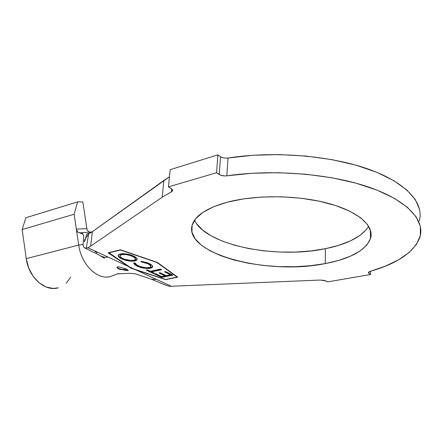<?xml version="1.0" encoding="UTF-8"?>
<svg xmlns="http://www.w3.org/2000/svg" width="443" height="443" viewBox="0 0 443 443"><rect width="100%" height="100%" fill="white"/><g stroke="black" fill="none" stroke-linecap="round" stroke-linejoin="round"><path stroke-width="0.66" d="M117.102 267.09C118.835 269.034 122.074 269.776 126.82 269.327M127.291 270.656L126.698 270.568L126.842 269.338L126.698 270.568L118.63 268.945L117.412 268.131L117.024 267.334L117.5 266.824L118.718 266.813L125.751 268.79L127.794 269.787L128.332 270.324L127.728 270.706M325.228 263.591C267.002 275.651 181.962 253.512 192.434 224.296C195.773 215.154 207.407 207.778 227.342 202.174L213.554 206.77L202.916 212.363L195.734 218.659L192.107 225.349L191.969 232.149L195.119 238.805L201.272 245.084L210.054 250.804L221.079 255.81L233.926 259.98L248.169 263.22L263.386 265.451L279.134 266.631L294.994 266.719L310.51 265.706L325.228 263.591L338.685 260.401L350.407 256.198L359.915 251.065L366.754 245.134L370.509 238.578L370.835 231.623L367.507 224.529L360.447 217.607L349.793 211.2L335.894 205.63L319.325 201.216L300.875 198.209L281.466 196.781L262.101 197.008L243.766 198.852L227.342 202.174C255.389 194.693 297.214 195.003 327.953 203.276C358.764 211.538 374.568 226.129 370.498 238.622C365.453 250.45 350.363 258.773 325.228 263.591L325.383 248.7L325.228 263.591M194.538 220.243C205.724 245.195 275.923 259.194 325.383 248.7L338.734 245.333L350.358 240.92L359.788 235.549L366.566 229.363M117.594 273.901L129.085 273.292L135.403 273.807L151.235 279.156L156.584 279.461L171.325 286.267L168.861 286.195L166.142 285.331L168.861 286.195L171.325 286.267L320.295 280.054L325.832 280.901L327.51 281.903L324.813 280.469L320.295 280.054L171.325 286.267L129.766 267.074L108.729 252.887L120.557 250.018L157.016 262.511L177.156 277.096L165.532 279.444L134.002 269.034L87.88 247.737L90.605 246.175L92.393 231.672L163.904 180.428L162.188 197.229L90.605 246.175L162.188 197.229L171.458 191.775L171.74 188.884L171.458 191.775L172.355 191.077L172.62 190.235L172.222 189.349L168.462 186.874L171.203 188.513L172.554 190.711L171.458 191.775L162.188 197.229L163.904 180.428L169.459 176.807L92.393 231.672L90.605 246.175L87.88 247.737L86.208 248.146L88.705 233.644L92.393 231.672L89.973 233.151L86.667 234.114L91.59 232.215L86.629 234.114L88.705 233.644L86.208 248.146L84.785 247.925C80.997 246.264 85.106 237.492 82.974 234.186L77.536 231.877L76.34 229.12L86.872 228.666L87.349 230.266L89.137 232.215M151.606 271.864L161.723 269.715L160.455 269.106L150.332 271.266L147.381 269.881L146.24 270.13L153.378 273.469L154.518 273.231L151.606 271.864L151.65 271.426L151.606 271.864L161.723 269.715L160.455 269.106L150.332 271.266L147.381 269.881L146.24 270.13L153.378 273.469L154.518 273.231L151.606 271.864M137.175 259.305L135.121 260.501L135.071 260.955L136.959 260.03L137.07 258.74L134.871 256.719L130.779 254.946L123.525 253.678L119.023 254.371L118.309 254.924L118.275 256.253L119.582 257.632L123.209 259.498L128.149 260.838L131.815 261.215L135.071 260.955L135.121 260.501C130.347 261.032 125.939 260.351 121.903 258.468L121.847 258.917C125.89 260.8 130.297 261.481 135.071 260.955L137.147 259.698C137.352 258.468 136.195 257.261 133.675 256.087C129.594 254.132 125.109 253.424 120.214 253.961L118.159 255.201C117.976 256.497 119.206 257.732 121.847 258.917L121.903 258.468C119.638 257.449 118.392 256.364 118.154 255.212L118.857 256.519M150.841 265.423L150.919 266.215C151.057 265.213 150.094 264.249 148.045 263.314L147.995 263.762C150.05 264.698 151.008 265.662 150.875 266.653L149.147 267.638C145.221 268.015 141.677 267.445 138.509 265.922C136.61 265.069 135.602 264.161 135.492 263.208L133.725 262.849C133.775 264.011 134.977 265.113 137.324 266.16L143.443 268.081L148.837 268.48L151.395 267.971L152.586 267.112L152.652 266.204L151.705 265.019L147.469 262.777L140.891 261.232L141.3 261.902L147.995 263.762L150.792 265.872L150.725 266.907L150.127 267.328L146.052 267.816L139.623 266.393L136.328 264.604L135.492 263.208L133.725 262.849L133.985 263.818L134.96 264.792L137.324 266.16L137.374 265.717L133.808 262.893M172.958 275.092L165.632 271.587L164.469 271.83L170.566 274.738L166.23 275.629L160.122 272.738L158.971 272.982L165.078 275.867L161.645 276.57L155.532 273.702L154.386 273.946L161.745 277.384L172.958 275.092L165.632 271.587L164.469 271.83L170.566 274.738L166.23 275.629L160.122 272.738L158.971 272.982L165.078 275.867L161.645 276.57L155.532 273.702L154.386 273.946L161.745 277.384L172.958 275.092M76.34 229.12L78.71 245.057L83.101 244.564L78.71 245.057L74.125 214.251L77.603 201.881L82.858 201.953L77.603 201.881L74.125 214.251L76.34 229.12L86.872 228.666L82.858 201.953L86.878 228.699M419.261 220.919C424.377 203.437 406.99 182.826 368.332 169.099C329.758 155.399 273.004 150.925 228.001 158.013L226.81 175.821C272.24 169.126 329.614 173.656 368.576 187.029C407.615 200.424 425.13 220.376 419.925 237.199C414.083 252.145 397.498 263.535 370.16 271.371L369.08 271.808L368.438 272.916L368.947 273.458L368.93 271.902L368.947 273.458L370.558 274.522L368.947 273.458L368.415 272.495L370.16 271.371L385.366 266.143L398.456 259.864L408.961 252.599L416.409 244.464L420.335 235.621L420.335 226.284L416.071 216.721L407.366 207.252L394.22 198.237L376.871 190.069L355.801 183.12L331.757 177.748L305.709 174.215L278.758 172.698L252.084 173.257L226.81 175.821C223.837 176.153 221.317 175.71 219.252 174.503L216.566 172.731L168.462 186.874L170.167 169.675L168.462 186.874L216.566 172.731L217.867 154.856L216.566 172.731L220.775 175.245L224.773 175.943L226.81 175.821L228.001 158.013L253.031 155.266L279.439 154.59L306.107 156.063L331.896 159.624L355.69 165.101L376.55 172.216L393.733 180.617L406.763 189.909L415.401 199.693L419.637 209.6M370.514 271.266L370.558 274.522L370.514 271.266M327.51 281.903L370.558 274.522L327.51 281.903M225.924 158.145L228.001 158.013C225.055 158.367 222.563 157.924 220.52 156.678L217.867 154.856L170.167 169.675L217.867 154.856L220.52 156.678L219.252 174.503L220.52 156.678L222.059 157.453M196.382 223.438L202.457 229.939L211.15 235.853L222.07 241.014L234.807 245.295L248.933 248.612L264.022 250.876L279.655 252.039L295.387 252.073L310.781 250.954L325.383 248.7C347.39 244.231 361.826 236.761 368.681 226.29M166.662 285.558L151.207 279.145L156.584 279.461L135.464 269.709L165.555 279.638L177.732 277.18L157.387 262.428L120.502 249.786L108.103 252.792L128.282 266.393L108.164 257.101L104.26 257.261L100.622 255.86L101.912 256.597L104.764 257.322L108.164 257.101L87.88 247.737L86.208 248.146C78.743 247.98 88.273 232.575 79.862 232.846L92.044 231.91M79.424 232.863L79.862 232.846M92.161 231.833L91.673 231.938M151.207 279.145L150.93 279.046M118.586 273.464L110.816 276.404C98.014 280.685 81.313 264.997 78.71 245.057C81.241 264.321 96.989 279.854 109.659 276.681M126.698 270.568L124.832 270.319M120.551 269.615L118.547 268.907M117.412 268.131L117.024 267.334L117.5 266.824L118.718 266.813M77.985 232.32L77.486 231.822M58.271 287.795L53.343 288.443L46.083 286.998L39.134 282.844L33.147 276.31L28.706 267.982L26.264 258.64L22.15 229.552L25.877 217.751L77.603 201.881L25.877 217.751L22.15 229.552L74.125 214.251L22.15 229.552L26.264 258.64L78.71 245.057L26.264 258.64C28.551 277.462 45.169 292.048 58.249 287.8M66.201 283.227L70.736 277.152M157.387 262.428L177.732 277.18L165.555 279.638L131.034 268.248L108.103 252.792L120.502 249.786L157.387 262.428M135.464 269.709L131.034 268.248L128.282 266.393L131.383 268.17L135.464 269.709M157.016 262.511L177.183 276.781L177.156 277.096L165.532 279.444L131.383 268.17L108.762 252.632L120.579 249.813L157.016 262.511M124.012 268.242L127.794 269.787M122.711 269.444L124.943 269.538M119.51 257.09L123.514 259.144M124.644 259.526L125.629 259.814M128.199 260.39L129.688 260.611M131.864 260.772L135.121 260.501L137.108 259.437M122.251 254.049L122.916 253.972M123.99 253.933L126.382 254.116M127.423 254.288L129.478 254.769M130.613 255.124L131.671 255.522M135.42 258.933L135.425 258.878C135.591 257.87 134.65 256.89 132.601 255.932L132.551 256.386C134.594 257.344 135.541 258.324 135.375 259.327L133.72 260.318C129.821 260.728 126.233 260.163 122.938 258.623C120.85 257.66 119.865 256.663 119.97 255.622L121.603 254.62C125.596 254.193 129.245 254.78 132.551 256.386L132.601 255.932L134.373 256.973L135.348 258.07L135.414 258.9M132.601 255.932C129.301 254.326 125.651 253.739 121.659 254.166L121.603 254.62L121.659 254.166L119.981 255.55L120.031 255.151M120.706 254.498L121.144 254.315M121.603 254.62L125.851 254.509L130.558 255.578L134.323 257.427L135.298 258.524L135.242 259.57L133.72 260.318L131.062 260.534L124.051 259.094L121.836 258.042L120.086 256.469L120.092 255.401L121.603 254.62M148.643 268.054L150.41 267.827C145.586 268.292 141.239 267.589 137.374 265.717L137.324 266.16C141.195 268.026 145.537 268.729 150.36 268.264L150.41 267.827L152.198 267.135L152.713 266.492L150.41 267.827L150.36 268.264L152.724 266.592C152.536 265.523 151.362 264.499 149.197 263.519L140.891 261.232L141.3 261.902L147.995 263.762L148.045 263.314L141.35 261.453L141.3 261.902L141.356 261.453M133.886 263.092L135.497 264.692M136.045 265.025L140.193 266.819M145.404 267.932L148.034 268.076M143.255 261.763L146.655 262.727M148.04 263.314L150.476 264.908M153.893 272.938L153.378 273.469L153.422 273.038L146.91 269.986L153.893 272.938M161.097 269.416L151.65 271.426L161.097 269.416M172.333 274.793L161.789 276.953L161.745 277.384L161.789 276.953L155.061 273.802L161.789 276.953L172.333 274.793M165.123 275.435L165.078 275.867L165.123 275.435L159.641 272.844L165.123 275.435M170.605 274.306L170.566 274.738L170.605 274.306L165.134 271.692L170.605 274.306M370.498 238.622L370.376 229.917M172.609 190.141L172.554 190.711M88.046 234.851C85.388 238.19 84.153 240.477 84.331 241.723C84.563 242.061 85.344 239.525 86.667 234.114L86.629 234.114M84.785 247.925L99.105 254.996L104.454 258.302L101.27 256.253M96.89 252.903L94.392 250.744M85.3 239.403L85.122 239.054M83.445 235.36L82.974 234.186M137.147 259.692L137.197 259.249M119.97 255.622L120.025 255.168M152.663 266.952L152.708 266.509"/></g></svg>
